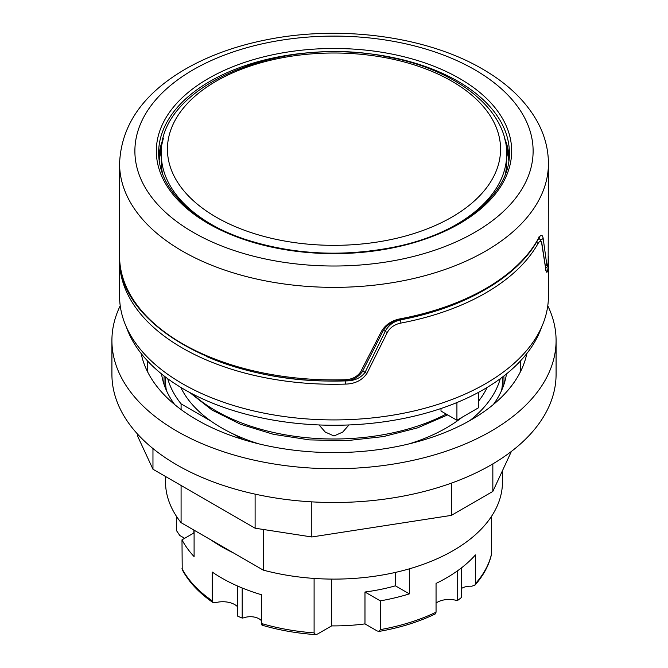 <?xml version="1.0" encoding="UTF-8"?>
<svg xmlns="http://www.w3.org/2000/svg" width="668" height="668" viewBox="0 0 668 668"><rect width="100%" height="100%" fill="white"/><g stroke="black" fill="none" stroke-linecap="round" stroke-linejoin="round"><path stroke-width="1" d="M545.823 268.127L545.789 268.803M538.734 238.443L539.711 239.01L538.375 238.994M461.229 301.585A212.132 122.469 180 0 1 400.174 319.939C393.41 321.592 388.434 325.383 385.261 331.311L383.44 330.259M366.974 373.345L387.356 332.355C390.254 327.404 394.763 324.314 400.892 323.078A214.428 123.797 0 0 0 537.732 244.071C539.677 240.647 540.996 240.38 541.69 243.252L545.881 270.056C546.725 273.746 547.468 272.778 548.119 267.15A214.428 123.797 0 0 0 548.428 260.478L548.428 296.124A214.428 123.797 0 0 1 334 419.921A214.428 123.797 0 0 1 119.572 296.124L119.605 258.291A214.428 123.797 0 0 0 119.572 260.478A214.428 123.797 0 0 0 345.548 384.1C355.092 383.841 362.231 380.259 366.974 373.345A2.296 1.094 -152.5 0 1 365.095 372.276C360.762 378.138 354.207 381.01 345.423 380.902A212.132 122.469 180 0 1 206.771 356.603M387.356 332.355A2.296 1.044 -155 0 1 385.261 331.311L365.095 372.276L362.766 370.932M399.957 319.822L400.174 319.939A2.296 0.584 79.3 0 1 400.892 323.078M345.548 384.1L345.08 380.702M548.119 267.15A2.296 1.87 -174.7 0 0 547.601 265.947M545.881 270.056A2.296 1.971 -7.1 0 0 545.89 269.571L546.14 270.807L545.489 270.173M541.69 243.252A2.296 1.929 -10.3 0 0 541.723 242.509L545.89 269.571M537.732 244.071A2.296 1.779 -150.4 0 0 536.521 242.167M538.592 237.123L539.794 237.207L537.815 239.937C517.182 277.546 464.218 308.073 399.781 319.855A2.296 0.576 -100.6 0 0 400.065 318.853C391.715 320.498 385.536 324.631 381.503 331.27L360.603 371.951C356.971 377.002 351.61 379.608 344.513 379.758A214.428 123.797 180 0 1 119.572 256.103L119.572 163.56C121.1 126.143 142.092 95.207 182.564 70.766C207.113 56.154 235.762 45.7 268.503 39.395C341.791 24.983 427.119 36.515 482.455 69.013C507.546 83.458 525.883 101.077 537.456 121.86C544.704 135.203 548.361 149.098 548.428 163.56A214.428 123.797 180 0 1 334 287.365A214.428 123.797 180 0 1 119.572 163.56M548.428 163.56L548.169 262.299A2.296 1.87 -175.1 0 0 548.169 262.173C547.752 266.373 547.284 267.133 546.775 264.47L543.101 237.967C542.282 234.134 540.579 234.551 537.999 239.219A214.428 123.797 180 0 1 400.065 318.853M545.439 266.089A2.296 1.987 -5.9 0 0 546.775 264.47M539.093 237.95L539.268 238.752M540.454 239.612A2.296 1.937 -9.4 0 0 543.101 237.967M537.815 239.937A2.296 1.787 -150.7 0 0 537.999 239.219M344.513 379.758L344.463 380.727C351.794 380.86 357.747 377.863 362.34 371.725L383.065 330.969A2.296 1.052 -154.3 0 1 381.503 331.27M362.34 371.725A2.296 1.111 -151.7 0 1 360.603 371.951M126.452 327.245A211.748 122.252 0 0 0 334 425.257A211.748 122.252 0 0 0 541.548 327.245M319.045 424.948L325.266 432.071L334 435.979L342.734 432.071L348.955 424.948M456.92 402.545L456.92 420.247L440.997 411.045L440.997 408.499M478.589 392.316L478.589 407.739L456.92 420.247M180.803 387.398A158.909 91.741 0 0 0 211.155 421.232A158.909 91.741 0 0 0 233.199 433.95A158.909 91.741 0 0 0 258.808 443.853M409.192 443.853A158.909 91.741 0 0 0 462.406 417.082M478.589 401.092A158.909 91.741 0 0 0 487.197 387.398M233.199 433.95L242.676 439.427M469.738 420.648A168.478 97.269 0 0 0 500.282 378.698M167.718 378.698A168.478 97.269 0 0 0 181.086 403.864L211.155 421.232M165.522 377.053L165.522 380.535A168.478 97.269 0 0 0 166.399 390.463M181.086 409.576L181.086 403.864M263.267 529.465L263.267 570.121L211.155 540.036A158.909 91.741 0 0 0 233.199 552.762M263.267 570.121A168.478 97.269 0 0 0 502.478 481.837L502.478 470.656M184.652 538.299L179.792 535.494L176.344 530.375L176.344 516.139M379.057 631.419L377.228 630.976L364.978 623.904L364.978 592.015L380.309 600.866L380.309 629.623L379.057 631.419C399.831 627.811 418.585 621.975 435.311 613.917L436.054 612.189L436.054 583.423A158.909 91.741 0 0 0 475.441 554.916L475.441 583.682L474.873 585.243C483.565 575.432 489.143 564.978 491.606 553.864L491.656 516.139M474.873 585.243L471.65 586.228A12.249 7.072 0 0 0 461.346 588.55M436.054 603.054A16.85 9.728 0 0 1 455.96 600.29L457.697 600.382A156.997 90.639 180 0 0 461.346 597.576L461.346 567.975M457.697 600.382L457.697 570.689M364.978 623.904A140.146 80.912 180 0 1 331.637 625.891L331.637 579.098M409.359 568.835L409.359 593.877L395.423 585.828A140.146 80.912 180 0 1 364.978 592.015M395.423 585.828L395.423 572.409M331.637 625.891L317.559 634.015L315.546 634.592L314.102 632.888L314.102 578.43M237.324 606.519A16.85 9.728 0 0 0 215.455 602.711L213.075 602.594L212.199 600.783L212.199 572.025A158.909 91.741 0 0 0 261.572 594.762L261.572 623.528C261.806 625.348 262.132 625.665 262.566 624.463M261.572 620.914A12.249 7.072 0 0 0 243.787 617.816L242.192 618.092L242.192 587.982M242.192 618.092A156.997 90.639 180 0 1 237.324 615.988L237.324 585.911M194.096 532.847L181.988 539.836L182.222 569.654C188.735 581.911 198.989 592.875 212.983 602.536M194.096 530.183L194.096 556.603A158.909 91.741 180 0 1 181.988 539.836M409.359 593.877A158.909 91.741 180 0 1 380.309 600.866M211.155 540.036L181.086 522.677L181.086 485.469M165.522 476.476L165.522 481.837A168.478 97.269 0 0 0 181.086 522.677M501.601 390.463A168.478 97.269 0 0 0 502.478 380.535L502.478 377.053M137.775 434.334L137.775 436.496L152.964 469.237L255.109 528.204L311.806 536.972L451.334 515.387L492.842 491.423L511.404 451.418M152.964 448.562L152.964 469.237M255.109 494.145L255.109 528.204M311.806 501.868L311.806 536.972M451.334 483.148L451.334 515.387M492.842 463.901L492.842 491.423M111.915 340.521L111.915 374.289A222.085 128.223 0 0 0 334 502.503A222.085 128.223 0 0 0 556.085 374.289L556.085 340.521A222.085 128.223 180 0 1 418.986 458.983A222.085 128.223 180 0 1 176.962 431.186A222.085 128.223 180 0 1 111.915 340.521A222.085 128.223 180 0 1 120.223 305.769M547.777 305.769A222.085 128.223 180 0 1 556.085 340.521M526.827 353.522A194.137 112.082 180 0 1 334 452.603A194.137 112.082 180 0 1 141.173 353.522M506.461 373.938A173.079 99.924 180 0 1 493.326 404.558M174.674 404.558A173.079 99.924 180 0 1 161.539 373.938M449.163 228.481A172.695 99.707 0 0 0 456.561 224.423A172.695 99.707 0 0 0 506.695 154.183C507.438 109.544 456.386 69.455 387.54 56.88C282.255 34.452 157.907 85.162 161.305 154.183L161.305 161.689A172.695 99.707 0 0 0 162.716 174.381M505.284 174.381A172.695 99.707 0 0 0 506.695 161.689L506.695 154.183M506.586 150.592A175.375 101.252 180 0 1 508.841 160.696M159.159 160.696A175.375 101.252 180 0 1 161.414 150.592M504.641 138.309A175.375 101.252 180 0 1 509.208 157.281M158.792 157.281A175.375 101.252 180 0 1 163.359 138.309M458.006 81.337A175.375 101.252 180 0 1 509.375 152.93C510.586 193.035 462.966 233.19 394.679 246.993C342.692 257.297 292.734 254.708 244.814 239.227C226.218 232.898 210.203 224.907 196.751 215.255C171.584 196.659 158.875 175.884 158.625 152.93A175.375 101.252 180 0 1 266.891 59.385A175.375 101.252 180 0 1 458.006 81.337M459.634 78.523A177.671 102.58 180 0 1 379.983 250.141A177.671 102.58 180 0 1 162.382 124.507A177.671 102.58 180 0 1 459.634 78.523M474.798 69.773A199.114 114.954 180 0 1 385.536 262.098A199.114 114.954 180 0 1 141.674 121.3A199.114 114.954 180 0 1 474.798 69.773M548.428 256.103A214.428 123.797 180 0 1 548.169 262.173M446.216 414.06A167.334 96.609 180 0 1 361.563 437.682A167.334 96.609 180 0 1 192.468 393.936M475.441 583.682A158.909 91.741 0 0 0 491.656 553.355M380.309 629.623A158.909 91.741 0 0 0 436.054 612.189M261.572 623.528A158.909 91.741 0 0 0 314.102 632.888M181.988 568.602A158.909 91.741 0 0 0 212.199 600.783M520.322 361.087A186.481 107.665 180 0 1 520.088 372.452M147.912 372.452A186.481 107.665 180 0 1 147.678 361.087M503.831 376.017A170.014 98.154 180 0 1 503.856 384.71M164.144 384.71A170.014 98.154 180 0 1 164.169 376.017M161.305 154.183A172.695 99.707 0 0 0 218.837 228.481M452.211 216.925A166.566 96.167 0 0 0 376.518 56.195A166.566 96.167 0 0 0 173.271 174.415A166.566 96.167 0 0 0 452.211 216.925M548.395 258.291L548.428 260.478M539.702 239.01L541.723 242.509M509.208 157.306L504.833 139.094M158.792 157.306L163.167 139.094M545.714 268.16L547.351 266.641L548.169 262.299M383.065 330.969C386.697 325.049 392.266 321.341 399.781 319.855M344.463 380.727C226.527 385.904 116.483 325.592 119.572 256.103M447.652 414.895L417.625 427.854L383.457 436.58L346.817 440.655L309.543 439.895L273.479 434.325L240.43 424.213L212.015 410.043L189.628 392.433M315.546 634.6C296.776 633.306 278.948 630.166 262.081 625.181M193.854 532.989L193.854 530.041"/></g></svg>
